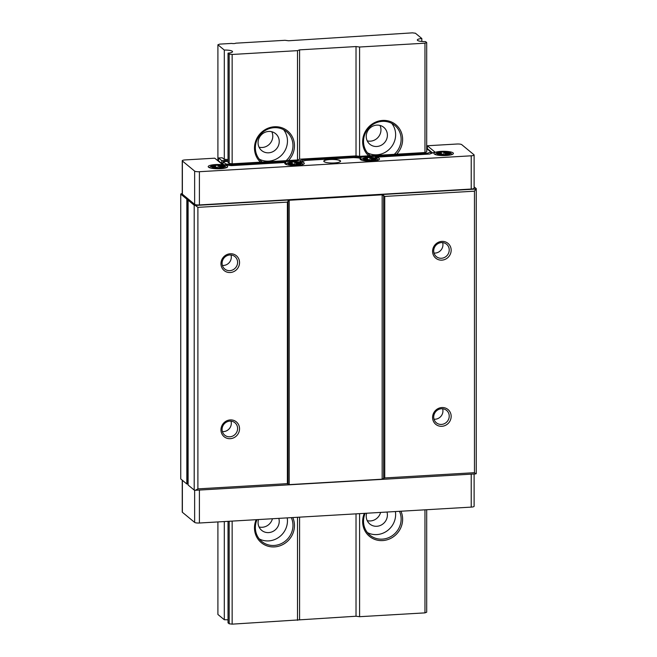 <?xml version="1.0" encoding="UTF-8"?>
<svg xmlns="http://www.w3.org/2000/svg" width="657" height="657" viewBox="0 0 657 657"><rect width="100%" height="100%" fill="white"/><g stroke="black" fill="none" stroke-linecap="round" stroke-linejoin="round"><path stroke-width="0.99" d="M208.532 167.19A9.732 2.143 180 0 1 208.212 166.64A9.732 2.143 180 0 1 216.679 164.521A9.732 2.143 180 0 1 227.347 166.09A9.732 2.143 180 0 1 227.675 166.64A9.732 2.143 180 0 1 219.2 168.759A9.732 2.143 180 0 1 208.532 167.19M434.269 153.984A9.732 2.143 180 0 1 433.94 153.434A9.732 2.143 180 0 1 442.416 151.315A9.732 2.143 180 0 1 453.084 152.884A9.732 2.143 180 0 1 453.404 153.434A9.732 2.143 180 0 1 444.937 155.561A9.732 2.143 180 0 1 434.269 153.984M375.328 157.976L375.328 157.212A9.732 2.143 180 0 1 379.212 158.427A9.732 2.143 180 0 1 379.541 158.978A9.732 2.143 180 0 1 371.065 161.096A9.732 2.143 180 0 1 360.397 159.528A9.732 2.143 180 0 1 360.077 158.978A9.732 2.143 180 0 1 361.03 158.05L353.712 157.59L305.398 160.415L302.639 161.466L300.085 161.614A9.732 2.143 180 0 1 303.969 162.829A9.732 2.143 180 0 1 304.298 163.379A9.732 2.143 180 0 1 295.822 165.498A9.732 2.143 180 0 1 285.154 163.93A9.732 2.143 180 0 1 284.826 163.379A9.732 2.143 180 0 1 285.787 162.451L231.33 165.638L222.395 164.496L214.765 158.189L185.134 159.922A3.893 0.854 180 0 0 182.244 160.751L182.244 193.979A3.893 0.854 180 0 0 182.375 194.201L188.608 199.35A2.431 0.534 180 0 0 187.401 199.186L187.401 484.028A2.431 0.534 180 0 1 188.107 484.094M217.984 160.85L218.526 160.817L218.526 157.967L221.779 160.661L224.604 160.497A2.431 0.534 180 0 1 227.659 161.014A2.431 0.534 180 0 1 225.852 161.532L223.035 161.696L225.786 163.971L231.74 164.726L300.077 160.727L300.085 161.614M340.293 160.702A8.393 1.848 0 0 0 330.159 159.388A8.393 1.848 0 0 0 324.008 161.589A8.393 1.848 0 0 0 324.073 161.647A8.393 1.848 0 0 0 332.319 163.018A8.393 1.848 0 0 0 340.359 161.589A8.393 1.848 0 0 0 340.293 160.702M340.301 161.647A8.27 1.815 0 0 0 340.457 161.294A8.27 1.815 0 0 0 340.178 160.825A8.27 1.815 0 0 0 331.112 159.487A8.27 1.815 0 0 0 323.909 161.294A8.27 1.815 0 0 0 324.065 161.647M441.874 260.139A9.609 9.058 -50.4 0 1 432.585 251.311A9.609 9.058 -50.4 0 1 441.874 241.39A9.609 9.058 -50.4 0 1 451.162 250.218A9.609 9.058 -50.4 0 1 441.874 260.139M441.471 242.597A8.032 7.572 129.6 0 0 434.203 248.091A8.032 7.572 129.6 0 0 436.355 256.616A8.032 7.572 129.6 0 0 441.471 258.258A8.032 7.572 129.6 0 0 448.731 252.764A8.032 7.572 129.6 0 0 446.579 244.24A8.032 7.572 129.6 0 0 441.471 242.597M434.014 253.044A8.032 7.572 129.6 0 0 435.18 253.068A8.032 7.572 129.6 0 0 442.637 242.614M441.874 426.294A9.609 9.058 -50.4 0 1 432.585 417.466A9.609 9.058 -50.4 0 1 441.874 407.545A9.609 9.058 -50.4 0 1 451.162 416.374A9.609 9.058 -50.4 0 1 441.874 426.294M441.471 408.753A8.032 7.572 129.6 0 0 434.203 414.255A8.032 7.572 129.6 0 0 436.355 422.771A8.032 7.572 129.6 0 0 441.471 424.422A8.032 7.572 129.6 0 0 448.731 418.92A8.032 7.572 129.6 0 0 446.579 410.395A8.032 7.572 129.6 0 0 441.471 408.753M434.014 419.199A8.032 7.572 129.6 0 0 435.18 419.223A8.032 7.572 129.6 0 0 442.637 408.769M230.254 438.679A9.609 9.058 -50.4 0 1 220.966 429.842A9.609 9.058 -50.4 0 1 230.254 419.922A9.609 9.058 -50.4 0 1 239.542 428.758A9.609 9.058 -50.4 0 1 230.254 438.679M229.843 421.129A8.032 7.572 129.6 0 0 222.583 426.631A8.032 7.572 129.6 0 0 224.727 435.156A8.032 7.572 129.6 0 0 229.843 436.798A8.032 7.572 129.6 0 0 237.103 431.296A8.032 7.572 129.6 0 0 234.96 422.771A8.032 7.572 129.6 0 0 229.843 421.129M222.395 431.583A8.032 7.572 129.6 0 0 223.552 431.6A8.032 7.572 129.6 0 0 231.009 421.153M229.843 254.973A8.032 7.572 129.6 0 0 222.583 260.476A8.032 7.572 129.6 0 0 224.727 269A8.032 7.572 129.6 0 0 229.843 270.643A8.032 7.572 129.6 0 0 237.103 265.141A8.032 7.572 129.6 0 0 234.96 256.616A8.032 7.572 129.6 0 0 229.843 254.973M222.395 265.428A8.032 7.572 129.6 0 0 223.552 265.444A8.032 7.572 129.6 0 0 231.009 254.998M230.254 272.515A9.609 9.058 -50.4 0 1 220.966 263.687A9.609 9.058 -50.4 0 1 230.254 253.766A9.609 9.058 -50.4 0 1 239.542 262.603A9.609 9.058 -50.4 0 1 230.254 272.515M211.127 166.599L212.129 167.42A6.816 1.495 0 0 0 217.738 168.135L221.573 167.995L220.325 166.944L225.023 166.689L223.75 165.86A6.816 1.495 0 0 0 218.14 165.145L214.379 165.367A6.816 1.495 0 0 0 211.127 166.599L215.562 166.336L214.379 165.367M287.75 163.33L288.752 164.16A6.816 1.495 0 0 0 294.361 164.874L298.196 164.735L296.939 163.683L301.645 163.421L300.372 162.591A6.816 1.495 0 0 0 294.763 161.877L291.002 162.098A6.816 1.495 0 0 0 287.75 163.33L292.176 163.076L291.002 162.098M370.006 157.475L366.245 157.696A6.816 1.495 0 0 0 362.993 158.928L363.723 159.791L368.429 159.495L369.677 160.554L373.365 160.251A6.816 1.495 0 0 0 376.617 159.019L375.615 158.189A6.816 1.495 0 0 0 370.006 157.475L371.189 158.452L375.615 158.189M436.864 153.393L441.29 153.13L440.116 152.161A6.816 1.495 0 0 0 436.864 153.393L437.587 154.255L442.292 153.96L443.541 155.011L447.236 154.715A6.816 1.495 0 0 0 450.48 153.483L449.487 152.654A6.816 1.495 0 0 0 443.877 151.939L445.052 152.909L449.487 152.654M219.323 168.11L219.323 166.114L218.14 165.145M219.323 166.114L223.75 165.86M294.361 164.874L293.178 163.897L288.752 164.16M373.365 160.251L372.19 159.281L376.617 159.019M440.116 152.161L443.877 151.939M361.03 158.05L361.03 159.897M426.689 148.671L427.329 148.605L427.329 145.755L434.967 152.063L429.785 154.025L375.328 157.212M285.787 162.451L285.787 164.299M427.329 145.755L456.96 144.023A3.893 0.854 180 0 1 461.723 144.63L473.984 154.765A3.893 0.854 180 0 1 474.116 154.986A3.893 0.854 180 0 1 471.225 155.808L199.4 171.707A3.893 0.854 180 0 1 194.636 171.099L182.375 160.973A3.893 0.854 180 0 1 182.244 160.751M218.526 157.967L221.877 157.779A1.946 0.427 180 0 1 222.6 158.008L224.308 159.421A7.301 1.601 180 0 1 228.028 159.528M300.077 160.727L302.836 159.684L354.271 156.67L359.034 157.278L427.37 153.278L430.828 151.972L428.068 149.697L426.689 149.78M426.82 149.771L426.689 148.556M224.308 159.421L224.308 50.072A7.301 1.601 180 0 1 232.282 51.246A7.301 1.601 180 0 1 232.529 51.665A7.301 1.601 180 0 1 228.028 53.143L228.028 162.493L229.17 163.437L232.151 163.815L297.514 159.996L299.584 159.208L356.02 155.906L359.593 156.358L424.964 152.539L426.689 151.882L426.689 42.533L425.547 41.588A7.301 1.601 0 0 1 417.326 39.995A7.301 1.601 0 0 1 421.827 38.517L421.827 41.481M182.244 193.429A6.816 1.495 0 0 0 180.741 194.102L186.834 199.137A2.431 0.534 0 0 0 187.401 199.186M474.116 473.993L474.116 506.284A3.893 0.854 180 0 1 471.225 507.114L199.4 523.013A3.893 0.854 180 0 1 194.636 522.405L182.375 512.271A3.893 0.854 180 0 1 182.244 512.058L182.244 480.185M187.401 484.028A2.431 0.534 180 0 1 186.834 483.979L180.741 478.937L180.741 194.102M197.897 488.874L287.388 483.642L287.388 202.118L197.897 207.357L197.897 488.874L195.375 490.294L475.882 473.886L474.469 472.695L384.739 477.943L382.169 479.183L289.203 484.628L287.388 483.642M474.116 154.986L474.116 188.214A3.893 0.854 180 0 1 471.225 189.044L199.4 204.943A3.893 0.854 180 0 1 194.636 204.335L189.159 199.802A2.431 0.534 180 0 1 188.485 200.081A2.431 0.534 0 0 0 188.107 200.188L188.107 485.03L194.201 490.065L194.201 205.222A6.816 1.495 0 0 0 195.375 205.452L475.882 189.044A5.839 1.281 0 0 0 476.259 188.625L476.259 473.467A5.839 1.281 180 0 1 475.882 473.886M475.882 189.044L474.469 191.179L384.739 196.427L382.169 194.817L289.203 200.262L287.388 202.118M195.375 205.452L197.897 207.357M474.469 191.179L474.469 472.695M195.375 490.294A6.816 1.495 180 0 1 194.201 490.065M186.834 199.137L186.834 483.979M194.201 205.222L188.107 200.188M474.116 186.851L476.259 188.625M384.739 196.427L384.739 477.943M189.159 199.802L188.608 199.35M218.526 160.817L221.779 163.511L221.779 160.661M221.779 163.511L223.035 163.437M223.084 164.587L223.035 161.696M225.786 164.932L225.786 163.971M231.74 165.613L231.74 164.726M302.836 161.384L302.836 159.684M354.271 157.664L354.271 156.67M359.034 158.165L359.034 157.278M427.37 154.165L427.37 153.278M430.828 153.631L430.828 151.972M427.329 148.605L432.602 152.958M212.129 167.42L216.564 167.165L217.738 168.135M300.372 162.591L295.946 162.854L294.763 161.877M362.993 158.928L367.427 158.674L367.427 159.552M366.245 157.696L367.427 158.674M446.054 154.847L446.054 153.738L450.48 153.483M446.054 153.738L447.236 154.715M215.562 167.223L215.562 166.336M224.021 166.73L224.021 165.86M220.325 168.052L220.325 166.944M218.067 168.192L218.067 165.104M292.176 163.076L292.176 163.954M294.689 164.932L294.689 161.836M295.946 162.854L295.946 164.841M296.939 163.683L296.939 164.784M300.643 163.462L300.643 162.599M372.19 159.281L372.19 160.382M371.189 158.452L371.189 160.439M375.886 159.06L375.886 158.197M369.932 160.53L369.932 157.434M441.29 154.017L441.29 153.13M443.803 154.986L443.803 151.898M445.052 154.904L445.052 152.909M449.758 153.524L449.758 152.654M256.173 519.695A20.679 19.496 129.6 0 0 274.47 546.903A20.679 19.496 129.6 0 0 292.776 517.552M257.018 519.646A19.464 18.355 129.6 0 0 261.765 541.475A19.464 18.355 129.6 0 0 274.158 545.458A19.464 18.355 129.6 0 0 291.297 517.642M259.244 538.912A19.464 18.355 129.6 0 0 268.656 540.908A19.464 18.355 129.6 0 0 287.232 517.872M258.488 519.556A10.947 10.323 129.6 0 0 261.683 530.363A10.947 10.323 129.6 0 0 268.656 532.597A10.947 10.323 129.6 0 0 278.823 518.365M259.055 526.971A10.947 10.323 129.6 0 0 262.209 527.275A10.947 10.323 129.6 0 0 272.433 518.743M364.331 513.363A20.679 19.496 129.6 0 0 382.637 540.58A20.679 19.496 129.6 0 0 400.942 511.228M365.185 513.314A19.464 18.355 129.6 0 0 369.924 535.151A19.464 18.355 129.6 0 0 382.325 539.134A19.464 18.355 129.6 0 0 399.464 511.31M367.411 532.589A19.464 18.355 129.6 0 0 376.822 534.584A19.464 18.355 129.6 0 0 395.399 511.548M366.647 513.232A10.947 10.323 129.6 0 0 369.842 524.031A10.947 10.323 129.6 0 0 376.822 526.273A10.947 10.323 129.6 0 0 386.989 512.041M367.222 520.648A10.947 10.323 129.6 0 0 370.376 520.952A10.947 10.323 129.6 0 0 380.6 512.411M396.631 154.198A20.679 19.496 129.6 0 0 401.14 131.901A20.679 19.496 129.6 0 0 382.637 120.436A20.679 19.496 129.6 0 0 364.134 134.061A20.679 19.496 129.6 0 0 368.643 155.832M394.257 154.329A19.464 18.355 129.6 0 0 394.726 125.347A19.464 18.355 129.6 0 0 382.325 121.364A19.464 18.355 129.6 0 0 364.717 134.693A19.464 18.355 129.6 0 0 369.924 155.356A19.464 18.355 129.6 0 0 370.392 155.734M367.411 152.802A19.464 18.355 129.6 0 0 376.822 154.797A19.464 18.355 129.6 0 0 393.691 143.21A19.464 18.355 129.6 0 0 391.736 123.36M376.822 125.126A10.947 10.323 129.6 0 0 366.918 132.624A10.947 10.323 129.6 0 0 369.842 144.244A10.947 10.323 129.6 0 0 376.822 146.486A10.947 10.323 129.6 0 0 386.718 138.988A10.947 10.323 129.6 0 0 383.795 127.359A10.947 10.323 129.6 0 0 376.822 125.126M367.222 140.861A10.947 10.323 129.6 0 0 370.376 141.165A10.947 10.323 129.6 0 0 379.976 125.421M288.472 160.522A20.679 19.496 129.6 0 0 292.973 138.225A20.679 19.496 129.6 0 0 274.47 126.76A20.679 19.496 129.6 0 0 255.975 140.393A20.679 19.496 129.6 0 0 260.476 162.156M286.091 160.661A19.464 18.355 129.6 0 0 286.559 131.671A19.464 18.355 129.6 0 0 274.158 127.688A19.464 18.355 129.6 0 0 256.55 141.025A19.464 18.355 129.6 0 0 261.765 161.688A19.464 18.355 129.6 0 0 262.225 162.057M259.244 159.125A19.464 18.355 129.6 0 0 268.656 161.121A19.464 18.355 129.6 0 0 285.532 149.533A19.464 18.355 129.6 0 0 283.569 129.684M268.656 131.449A10.947 10.323 129.6 0 0 258.751 138.947A10.947 10.323 129.6 0 0 261.683 150.576A10.947 10.323 129.6 0 0 268.656 152.81A10.947 10.323 129.6 0 0 278.56 145.312A10.947 10.323 129.6 0 0 275.628 133.691A10.947 10.323 129.6 0 0 268.656 131.449M259.055 147.184A10.947 10.323 129.6 0 0 262.209 147.488A10.947 10.323 129.6 0 0 271.809 131.753M228.028 521.338L228.028 622.828L229.17 623.772L229.17 521.272M224.308 521.559L224.308 619.756A7.301 1.601 180 0 1 228.028 619.863M229.17 163.437L229.17 54.088L228.028 53.143M229.17 54.088L232.151 54.465L297.514 50.646L297.514 159.996M232.151 54.465L232.151 163.815M232.151 521.1L232.151 624.15L356.02 616.241L356.02 513.856M297.514 517.273L297.514 620.323M297.514 50.646L299.584 49.858L299.584 159.208M299.584 517.158L299.584 619.543M299.584 49.858L356.02 46.557L356.02 155.906M359.593 513.643L359.593 616.693L356.02 616.241M356.02 46.557L359.593 47.017L359.593 156.358M359.593 616.693L424.964 612.874L424.964 509.816M424.964 152.539L424.964 43.19L426.689 42.533M359.593 47.017L424.964 43.19M426.689 509.717L426.689 612.217L424.964 612.874M421.827 38.517L415.429 33.228L412.448 32.85L288.579 40.759L285.007 40.307L235.781 43.181A2.431 0.534 180 0 1 231.707 43.419L219.635 44.126L217.91 44.783L217.91 160.793M224.308 50.072L217.91 44.783M217.91 521.929L217.91 614.467L224.308 619.756M232.151 624.15L229.17 623.772M221.499 167.921A6.816 1.495 0 0 0 224.751 166.681M298.122 164.652A6.816 1.495 0 0 0 301.374 163.421M363.994 159.758A6.816 1.495 0 0 0 369.604 160.472M437.866 154.214A6.816 1.495 0 0 0 443.475 154.929M382.169 479.183L382.169 194.817M383.647 195.416L383.647 478.674M289.203 200.262L289.203 484.628M288.021 484.266L288.021 201.009M471.225 507.114L471.225 474.157M199.4 523.013L199.4 490.056M194.636 522.405L194.636 490.163M182.375 512.271L182.375 480.292M471.225 155.808L471.225 189.044M182.375 160.973L182.375 194.201M194.636 171.099L194.636 204.335M199.4 171.707L199.4 204.943M224.604 161.597L224.604 160.497M226.517 167.65L224.694 166.032L217.984 165.096L211.176 166.04L209.361 167.65M303.14 164.39L301.308 162.772L294.599 161.827L287.791 162.78L285.984 164.39M378.383 159.988L376.56 158.37L369.85 157.425L363.042 158.378L361.227 159.988M452.254 154.444L450.423 152.826L443.713 151.89L436.905 152.835L435.09 154.444"/></g></svg>
